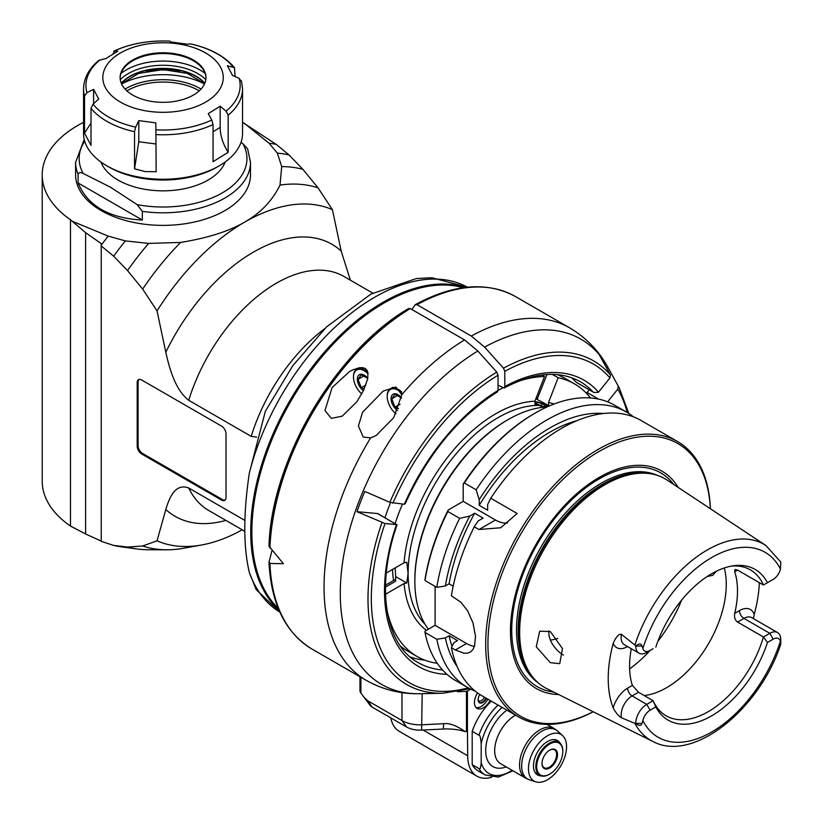 <?xml version="1.0" encoding="UTF-8"?>
<svg xmlns="http://www.w3.org/2000/svg" width="823" height="823" viewBox="0 0 823 823"><rect width="100%" height="100%" fill="white"/><g stroke="black" fill="none" stroke-linecap="round" stroke-linejoin="round"><path stroke-width="1.23" d="M457.382 691.752L466.456 691.299L466.456 731.534A1.595 0.916 180 0 0 467.443 731.277L467.701 755.792A44.514 25.698 120 0 0 476.918 776.171L399.35 731.38A44.514 25.698 -60 0 1 390.76 717.862M370.638 437.846L363.21 437.075L358.416 425.954L362.583 412.22L383.22 391.048L395.894 387.067L401.819 394.68L393.703 417.693L376.132 435.532L370.638 437.846A203.497 117.494 120 0 0 366.173 680.323L311.907 648.997A203.497 117.494 -60 0 1 269.913 563.467L283.39 563.704L269.1 546.266A201.902 116.568 120 0 1 408.342 308.769L408.681 308.45C335.661 350.732 270.89 461.117 268.998 546.451M497.411 391.882L498.049 390.431L498.049 375.206L496.753 372.109L477.854 351.02L464.553 339.93L410.286 308.594L408.342 308.769M411.839 309.499L415.08 304.88L417.024 304.705L471.301 336.041L484.603 347.121L503.501 368.21L504.797 371.317L504.797 386.543L504.108 388.014L498.049 385.246M332.101 387.54L349.497 371.574L352.532 369.99L359.178 367.768L362.398 367.614L365.165 368.447L367.037 370.299L367.932 372.829L367.696 378.745L363.581 390.4L356.832 401.809L342.203 416.171L331.299 418.372L324.962 410.502L332.101 387.54M491.3 701.165L491.3 701.186A46.109 26.614 120 0 0 472.196 731.328L472.196 764.68A46.109 26.614 120 0 0 478.369 771.058L485.117 774.947L498.316 777.087L512.924 770.812M490.117 700.476A12.715 7.345 -60 0 1 477.073 708.387A12.715 7.345 -60 0 1 477.556 692.915M446.971 674.335A165.341 95.458 -60 0 1 396.47 524.549L385.03 523.531A183.982 106.218 120 0 0 468.246 687.843M470.725 689.139L467.443 691.032A1.595 0.916 0 0 1 466.456 691.299M476.918 776.171A44.514 25.698 120 0 0 491.825 777.2M627.219 412.488A183.982 106.218 120 0 0 617.816 389.125L607.611 401.83M472.196 731.328L478.935 735.217C479.902 734.713 480.653 737.552 481.188 743.745L481.188 762.643A42.93 24.783 120 0 0 512.101 770.338M481.188 762.643C480.653 768.219 479.902 770.194 478.935 768.569L472.196 764.68M547.511 735.741A26.933 15.555 120 0 0 529.498 761.008A26.933 15.555 120 0 0 535.835 781.85A26.933 15.555 120 0 0 560.977 765.513A26.933 15.555 120 0 0 562.551 735.567A26.933 15.555 120 0 0 547.511 735.741M541.112 775.873A19.875 11.471 -60 0 1 537.573 774.947A19.875 11.471 -60 0 1 534.528 759.022A19.875 11.471 -60 0 1 547.511 741.513A19.875 11.471 -60 0 1 557.449 740.525A19.875 11.471 -60 0 1 560.021 743.118M562.798 751.245A19.073 11.018 120 0 0 562.798 750.988A19.073 11.018 120 0 0 558.848 742.253A19.073 11.018 120 0 0 544.147 747.366A19.073 11.018 120 0 0 535.824 766.563A19.073 11.018 120 0 0 539.775 775.297A19.073 11.018 120 0 0 549.311 774.35L549.311 774.35A19.073 11.018 120 0 0 549.538 774.217M536.719 766.563A18.445 10.648 120 0 0 549.764 774.093A18.445 10.648 120 0 0 562.798 751.502A18.445 10.648 120 0 0 549.764 743.982A18.445 10.648 120 0 0 536.719 766.563M542.007 763.518A10.966 6.337 -60 0 1 549.764 750.082A10.966 6.337 -60 0 1 557.521 754.557A10.966 6.337 -60 0 1 549.764 767.993A10.966 6.337 -60 0 1 542.007 763.518M549.538 750.216A10.339 5.967 -60 0 1 554.476 749.825A10.339 5.967 -60 0 1 556.615 754.557A10.339 5.967 -60 0 1 552.11 764.958A10.339 5.967 -60 0 1 544.147 767.725A10.339 5.967 -60 0 1 542.007 763.25M393.569 580.503A127.184 73.432 -60 0 1 392.489 569.444M536.112 398.126A127.184 73.432 -60 0 1 537.645 398.589M496.753 372.109A186.862 107.885 120 0 0 389.835 502.339L364.815 491.413A198.61 114.664 120 0 0 356.945 511.69L377.51 513.531A3.179 1.831 -60 0 1 377.973 513.675L396.47 524.549M410.193 656.97A162.162 93.627 120 0 0 424.833 660.149M385.03 523.531L356.945 511.69M469.892 688.717L442.723 693.254L419.997 693.717A199.331 115.086 -60 0 1 343.458 556.955A199.331 115.086 -60 0 1 477.854 351.02M466.456 731.534L465.221 731.596A39.741 22.951 0 0 0 443.186 729.024L421.623 730.114A19.073 11.018 180 0 1 406.469 726.935L372.14 707.111A9.537 5.504 180 0 1 370.175 705.465L360.906 693.079L360.906 677.278M465.221 731.596C456.364 725.526 449.204 722.892 443.741 723.695L422.178 724.785A25.441 14.691 180 0 1 401.974 720.537L406.469 726.935M372.14 707.111L367.644 700.712L363.355 696.649M367.644 700.712L401.974 720.537L401.974 692.627M360.906 691.269C359.62 690.425 359.62 691.022 360.906 693.079M387.211 396.223A15.894 9.176 60 0 1 387.211 395.956A15.894 9.176 60 0 1 390.503 388.682A15.894 9.176 60 0 1 398.445 389.474A15.894 9.176 60 0 1 401.552 391.769M395.997 413.804A15.267 8.816 60 0 1 387.211 396.48A15.267 8.816 60 0 1 398.003 390.246A15.267 8.816 60 0 1 401.778 393.219M401.552 397.879A9.814 5.668 -120 0 0 391.357 396.552A9.814 5.668 -120 0 0 397.653 410.512M401.542 397.993L395.009 394.196L391.769 398.816L395.009 407.179L398.497 408.609M395.009 407.179L400.101 404.237M391.769 398.816L397.848 395.297M272.022 550.494L269.1 561.687L269.913 563.467M311.907 648.997C285.447 632.794 271.148 603.948 268.998 562.469L269.1 561.687M576.83 382.592A3.179 1.831 -60 0 1 576.532 382.469L593.795 392.437L598.352 392.345L609.946 377.932L610.419 374.99L599.813 355.742A198.61 114.664 120 0 1 607.683 366.935L618.289 386.182L617.816 389.125M586.542 393.394A3.179 1.831 -60 0 1 587.118 392.509L589.278 389.824M606.674 368.19L607.683 366.935M576.532 382.469A3.179 1.831 -60 0 1 576.285 382.273A162.162 93.627 120 0 0 571.46 377.654M497.431 391.871C458.648 416.675 427.919 453.957 405.235 503.707L404.34 504.273A165.341 95.458 -60 0 1 498.049 390.431A157.388 90.869 120 0 1 502.719 387.931M389.835 502.339L404.34 504.273M442.537 669.963A162.162 93.627 -60 0 1 418.094 662.566C385.154 644.923 375.401 586.789 397.036 524.848L396.953 524.632M476.054 707.564A12.715 7.345 120 0 0 481.188 706.463A12.715 7.345 120 0 0 487.864 699.18M479.881 694.499A6.677 3.858 120 0 0 479.5 702.821A6.677 3.858 120 0 0 482.844 702.482A6.677 3.858 120 0 0 486.496 698.388M479.284 702.677A6.677 3.858 120 0 0 482.391 702.225A6.677 3.858 120 0 0 486.043 698.13M478.801 702.173A6.522 3.765 120 0 0 482.391 702.101A6.522 3.765 120 0 0 485.961 698.079M484.418 697.194A5.247 3.025 -60 0 1 481.496 700.538A5.247 3.025 -60 0 1 478.873 700.795A5.247 3.025 -60 0 1 478.122 699.992M353.489 376.749A15.894 9.176 60 0 1 353.479 376.492A15.894 9.176 60 0 1 356.771 369.208A15.894 9.176 60 0 1 364.723 370A15.894 9.176 60 0 1 367.819 372.294M361.77 393.919A15.267 8.816 60 0 1 353.479 377.006A15.267 8.816 60 0 1 364.27 370.782A15.267 8.816 60 0 1 368.046 373.745M367.768 378.333A9.814 5.668 -120 0 0 357.696 376.883A9.814 5.668 -120 0 0 363.437 390.709M367.778 378.477L361.287 374.722L358.046 379.341L361.287 387.705L364.291 388.888M361.287 387.705L365.865 385.061M358.046 379.341L364.126 375.833M550.34 640.15A84.265 48.65 120 0 0 557.788 638.422M563.426 655.087C558.076 651.909 553.807 647.135 550.618 640.788L549.075 636.076L548.776 630.84M550.278 662.68L559.753 663.657L562.448 648.586L550.392 631.58L539.713 631.169L536.267 646.785L550.278 662.68M716.267 571.285L712.667 575.38L707.286 576.45M613.186 707.934C615.625 712.584 618.392 715.876 621.478 717.821L634.872 723.345A113.183 65.346 120 0 0 652.814 741.451L546.77 688.614A120.456 69.543 -60 0 1 534.497 679.212A120.456 69.543 -60 0 1 568.055 515.651A120.456 69.543 -60 0 1 652.865 474.182A120.456 69.543 -60 0 1 667.155 480.118L765.935 545.536A113.183 65.346 120 0 0 672.813 578.929A113.183 65.346 120 0 0 634.872 645.047L621.478 634.358C618.865 633.689 616.098 636.714 613.186 643.432A114.479 66.097 120 0 0 613.186 707.934A21.871 12.633 -60 0 1 627.62 688.141L632.362 685.405A84.265 48.65 -60 0 1 631.313 648.74M753.405 618.598L754.187 614.503A115.271 66.55 120 0 0 759.341 582.653M634.872 645.047L635.757 646.065A15.514 8.96 120 0 0 638.977 653.164A15.514 8.96 120 0 0 646.734 652.392L653.102 648.719M655.818 647.145A87.012 50.234 -60 0 1 733.591 565.761A87.012 50.234 -60 0 1 767.468 582.694L773.178 579.392A10.75 6.203 120 0 0 780.43 569.032A106.836 61.684 120 0 0 711.638 557.572A106.836 61.684 120 0 0 642.845 648.473L641.991 646.065C641.199 643.421 639.121 643.391 635.757 645.962M780.43 569.032L780.78 562.243M769.803 581.336L773.178 579.392L769.803 581.336A15.514 8.96 120 0 0 769.834 581.316M558.58 694.499A125.549 72.486 -60 0 1 536.452 543.653A125.549 72.486 -60 0 1 678.152 487.401M710.352 508.727A157.388 90.869 120 0 0 596.181 453.195A157.388 90.869 120 0 0 487.936 644.152A157.388 90.869 120 0 0 593.146 711.72M710.414 508.768A158.983 91.785 120 0 0 677.586 441.57A158.983 91.785 120 0 0 598.105 449.44A158.983 91.785 120 0 0 485.683 644.152A158.983 91.785 120 0 0 518.613 716.936A158.983 91.785 120 0 0 593.218 711.751M463.205 501.361L495.497 520.013L479.017 529.518L474.254 526.782L478.173 520.949L483.101 518.109L474.676 513.233L469.738 516.083L459.656 518.346A158.983 91.785 120 0 0 436.807 587.355L424.997 580.534L425.028 579.217A157.388 90.869 -60 0 1 448.175 510.044L463.205 501.361L463.205 484.017A797.826 460.623 60 0 1 464.326 482.988L476.136 489.798L479.223 499.664L479.223 505.363L487.648 510.229L487.648 504.53L490.734 498.234A158.983 91.785 -60 0 1 561.564 428.341A158.983 91.785 -60 0 1 641.055 420.471L677.586 441.57M490.734 498.234L517.163 513.49L500.693 527.759L479.017 529.518M435.1 586.367L435.1 625.336L466.569 643.504L455.356 649.985L463.956 653.215L467.598 653.143L470.633 651.888L472.978 649.45L474.573 645.942L475.519 636.282L472.978 622.805L467.598 610.789L460.901 602.271L451.416 595.78A158.983 91.785 -60 0 1 474.254 526.782M455.356 649.985L451.416 647.711L453.792 642.773L457.526 640.613L449.091 635.747L445.356 637.907L436.807 639.276L424.997 632.455L425.028 631.148L435.1 625.336M518.613 716.936L482.072 695.836A158.983 91.785 -60 0 1 451.416 647.711M436.807 587.355L445.356 585.976L449.091 583.826L453.195 586.192M466.569 643.504A31.799 18.353 -120 0 0 474.429 646.405M495.497 520.013A31.799 18.353 -120 0 0 507.565 522.914M464.326 482.988A158.983 91.785 -60 0 1 535.145 413.095A158.983 91.785 -60 0 1 614.637 405.225L626.447 412.035A158.983 91.785 120 0 0 476.136 489.798M633.412 416.839A158.983 91.785 120 0 0 626.447 412.035M463.205 484.017A157.388 90.869 -60 0 1 534.024 413.743L535.145 413.095M459.656 518.346L447.846 511.525A797.826 460.623 180 0 1 448.175 510.044M449.091 583.826A146.268 84.45 -60 0 1 474.676 513.233M469.738 516.083A151.422 87.423 120 0 0 445.356 585.976M424.997 580.534A158.983 91.785 -60 0 1 447.846 511.525M436.807 639.276A158.983 91.785 120 0 0 467.464 687.4L455.654 680.59A158.983 91.785 -60 0 1 424.997 632.455M467.464 687.4A158.983 91.785 120 0 0 475.108 691.042M445.356 637.907A151.422 87.423 120 0 0 457.238 666.743M452.074 646.333A146.268 84.45 -60 0 1 449.091 635.747M428.361 629.225A131.958 76.189 -60 0 1 414.864 581.192A131.958 76.189 -60 0 1 508.161 419.586A131.958 76.189 -60 0 1 547.089 406.932M414.864 581.192L414.864 579.896A130.363 75.263 -60 0 1 507.04 420.234L508.161 419.586M544.178 407.138A7.952 1.677 -158.8 0 1 537.46 404.679L544.024 407.159M590.472 397.962A157.388 90.869 120 0 0 574.495 383.878A157.388 90.869 120 0 0 558.128 377.736L548.54 402.437L548.632 405.513L546.884 405.523A7.952 1.677 -158.8 0 1 547.995 406.531M535.866 398.754L548.632 405.513M537.46 404.679L535.012 404.288L534.909 401.223L544.497 376.512L541.884 375.01M544.888 406.675A5.823 1.234 21.2 0 0 544.733 404.844A5.823 1.234 21.2 0 0 537.45 402.025A5.823 1.234 21.2 0 0 536.133 403.28A5.823 1.234 21.2 0 0 544.877 406.665A5.823 1.234 21.2 0 0 544.888 406.675M386.296 573.024L404.062 562.767L406.768 562.243L408.115 573.405L406.768 583.013L404.062 583.538L385.514 594.247M395.205 567.88L395.637 576.584L406.768 583.013M385.462 587.087L395.616 581.223L395.637 576.584M395.626 579.32L385.503 585.163M386.748 608.814A157.388 90.869 120 0 0 417.107 656.497L406.984 650.654A157.388 90.869 -60 0 1 400.503 646.23M417.107 656.497A157.388 90.869 120 0 0 437.28 663.287M552.326 374.383L558.128 377.736M537.244 398.929L546.986 374.516M557.315 374.63A157.388 90.869 -60 0 1 564.383 378.045L574.495 383.878M544.497 376.512A157.388 90.869 120 0 0 518.027 381.43M402.457 504.098A157.388 90.869 120 0 0 395.112 523.572M384.999 517.729A157.388 90.869 -60 0 1 390.534 502.627M544.62 406.644L545.598 405.78L541.699 403.537L536.833 402.149L535.855 403.013L536.38 403.455M536.833 402.149L536.339 403.424M541.699 403.537L540.876 405.646M603.434 413.506A151.422 87.423 120 0 0 479.223 499.664M479.223 505.363A146.268 84.45 -60 0 1 577.108 420.615M641.991 723.376L642.845 720.567A10.75 6.203 120 0 1 650.108 710.208L646.734 704.375A15.514 8.96 120 0 0 635.757 723.376L641.991 723.376C641.199 726.009 639.121 726.04 635.757 723.468L634.872 723.345M780.78 642.804L780.78 640.459M642.845 720.567A106.836 61.684 120 0 0 711.638 732.038A106.836 61.684 120 0 0 780.43 641.127L780.78 643.247M650.108 710.208L655.818 706.916L653.102 700.692L646.734 704.375L632.115 695.929L638.483 692.256L653.102 700.692A84.265 48.65 -60 0 0 666.136 715.825A84.265 48.65 -60 0 0 763.435 636.992L737.583 622.065L743.951 618.382A15.514 8.96 -60 0 1 751.708 617.62L777.56 632.548A15.514 8.96 120 0 0 769.803 633.319L763.435 636.992L767.468 642.454L773.178 639.152A10.75 6.203 120 0 1 780.43 641.127M638.483 692.256L632.362 685.405M731.534 566.09A84.265 48.65 -60 0 1 750.401 569.886A84.265 48.65 -60 0 1 763.435 585.019L767.468 582.694M737.583 570.092L734.918 569.475L734.713 571.748L737.583 570.092L763.435 585.019M734.713 571.748A84.265 48.65 -60 0 1 734.713 613.341C734.106 617.343 735.052 620.254 737.583 622.065M644.183 695.538A84.265 48.65 120 0 0 706.021 647.804A84.265 48.65 120 0 0 724.281 567.973M642.845 648.473A10.75 6.203 120 0 0 650.108 650.448A100.159 57.826 120 0 1 629.626 668.842M780.78 639.646A15.514 8.96 120 0 0 777.56 632.548M767.468 642.454A87.012 50.234 -60 0 1 711.638 715.845A87.012 50.234 -60 0 1 655.818 706.916M463.236 287.711A186.965 107.947 120 0 0 395.585 296.949A186.965 107.947 120 0 0 384.053 303.018A186.965 107.947 120 0 0 251.859 531.997A186.965 107.947 120 0 0 278.195 608.228M251.859 531.607A186.008 107.391 -60 0 1 251.859 531.226A186.008 107.391 -60 0 1 383.384 303.409A186.008 107.391 -60 0 1 383.724 303.214M465.149 287.464A187.603 108.307 120 0 0 289.583 401.13A187.603 108.307 120 0 0 278.925 610.008M249.338 572.499L256.22 589.649L279.851 612.117A187.603 108.307 -60 0 1 249.338 572.499C243.279 546.853 243.279 513.696 249.338 473.04A187.603 108.307 -60 0 1 467.433 287.206L431.849 277.732L416.284 278.565L370.885 294.12L326.731 326.762L292.813 365.649L265.345 411.263M265.345 411.274L249.338 473.04M244.884 520.414L188.724 487.998C175.021 482.834 169.301 498.059 165.793 509.54L157.049 540.804L142.657 545.999L127.514 547.038L113.667 545.433L101.239 541.339L101.239 245.943L113.667 256.2L127.514 270.572L142.657 289.099L157.049 310.919L165.793 352.275C169.301 367.809 175.021 389.639 188.724 400.297L251.2 436.375L256.673 437.106M221.5 426.077A6.358 3.673 60 0 1 226.006 433.865L226.006 497.473A6.358 3.673 60 0 1 224.679 500.384A6.358 3.673 60 0 1 221.5 500.065L141.69 453.987A6.358 3.673 60 0 1 137.194 446.2L137.194 382.592A6.358 3.673 60 0 1 138.511 379.681A6.358 3.673 60 0 1 141.69 380L221.5 426.077M350.382 280.19L341.164 251.025L332.42 209.68L318.028 187.85L302.885 169.322L289.038 154.95L276.291 144.426L242.538 122.349M157.049 310.919A187.603 108.307 -60 0 1 244.74 222.066A187.603 108.307 -60 0 1 332.42 209.68M142.657 289.099A200.318 115.652 -60 0 1 180.679 242.425C207.777 238.012 229.133 231.222 244.74 222.066C260.593 213.054 272.351 200.719 280.015 185.082L281.703 166.606L277.372 153.129L269.049 143.212L244.05 123.08M127.514 270.572A209.855 121.156 -60 0 1 148.685 243.402L180.679 242.425M113.667 256.2A216.212 124.829 -60 0 1 125.343 240.902L148.685 243.402M101.239 245.943L101.239 245.244A219.391 126.67 -60 0 1 108.163 236.098L125.343 240.902M101.239 245.244L101.239 243.587L85.602 232.662L85.602 533.973L70.49 526.082A120.827 69.76 180 0 1 42.22 481.249L42.22 174.898A120.827 69.76 -0 0 0 70.49 219.741L85.602 232.662M101.239 541.092L85.602 533.973M148.685 549.754A209.855 121.156 -60 0 1 148.634 549.754A209.855 121.156 -60 0 1 137.184 548.982L120.981 546.77A216.212 124.829 -60 0 1 113.667 545.433M137.184 548.982A209.855 121.156 -60 0 1 127.514 547.038M242.229 529.827A187.603 108.307 -60 0 1 202.036 544.908L180.679 548.776A200.318 115.652 -60 0 1 166.812 549.795A200.318 115.652 -60 0 1 142.657 545.999M202.036 544.908A187.603 108.307 -60 0 1 157.049 540.804M83.555 122.36A120.827 69.76 -0 0 0 42.22 174.898M73.288 221.665L108.163 236.098M250.49 162.337L247.641 148.912L242.867 143.655A83.905 48.444 180 0 1 222.375 192.829A83.905 48.444 180 0 1 137.204 204.66L142.328 211.377A87.444 50.481 -0 0 0 250.49 162.337L250.49 174.898A87.444 50.481 180 0 1 163.047 225.379A87.444 50.481 180 0 1 75.603 174.898L75.603 162.337A87.444 50.481 -0 0 0 78.103 174.301C78.977 172.367 80.685 172.1 83.226 173.499A83.905 48.444 180 0 1 84.728 141.196M277.372 153.129A216.212 124.829 -60 0 1 289.038 154.95M281.703 166.606A209.855 121.156 -60 0 1 302.885 169.322M280.015 185.082A200.318 115.652 -60 0 1 318.028 187.85M269.049 143.212A219.391 126.67 -60 0 1 276.291 144.426M142.328 211.377L142.328 220.05L78.103 182.973C87.608 205.873 109.017 218.239 142.328 220.05M78.103 182.973L78.103 174.301M137.204 204.66L110.21 187.068L83.226 173.499M242.867 143.655L241.005 142.317M225.163 161.997A63.597 36.716 180 0 1 180.906 189.362A63.597 36.716 180 0 1 118.08 180.093A63.597 36.716 180 0 1 100.931 161.997M228.177 115.189L228.177 152.306C222.92 143.932 220.245 135.61 220.173 127.359L220.173 106.239L226.058 111.167L228.177 115.189A79.492 45.893 -0 0 0 242.538 88.874L242.538 133.357A79.492 45.893 180 0 1 219.257 165.814L217.005 167.11A76.313 44.061 180 0 1 145.887 178.889A76.313 44.061 180 0 1 109.089 167.11L106.836 165.814A79.492 45.893 180 0 1 83.555 133.357L83.555 88.874A79.492 45.893 -0 0 0 84.532 96.044L84.532 133.161L91.014 145.414L91.014 108.286A79.492 45.893 -0 0 0 134.54 131.721L135.661 127.123L138.789 120.611L138.789 141.721L134.54 168.838L134.54 131.721M219.257 165.814A79.492 45.893 180 0 1 145.167 178.077A79.492 45.893 180 0 1 106.836 165.814M241.561 81.714L239.164 78.391L232.498 75.407L227.385 65.758L234.504 67.681L235.08 76.56M220.173 106.239L208.24 113.625L211.778 120.004L213.054 124.551L213.054 161.678L228.177 152.306M156.154 171.719L155.835 122.874L156.154 171.719L145.167 171.585L134.54 168.838M113.039 53.886L114.315 51.005L117.854 51.16L105.92 58.536L98.863 60.408C88.925 68.597 83.812 78.092 83.555 88.874M155.835 122.874L138.789 120.611M170.032 41.171L170.011 41.15C149.189 40.214 130.476 43.526 113.872 51.088L114.315 51.005A77.105 44.514 180 0 1 170.032 41.171L170.258 41.901L187.305 44.175L190.432 43.886A77.105 44.514 180 0 1 233.043 66.828M84.532 96.044L86.929 92.618L93.596 89.368L98.709 99.027L93.05 104.182L91.014 108.286M176.595 43.67A60.213 34.761 -0 0 0 105.467 87.711A60.213 34.761 -0 0 0 207.087 101.25A60.213 34.761 -0 0 0 176.595 43.67M93.596 103.688L93.596 89.368M84.532 133.161L91.014 122.966M204.876 83.113A42.93 24.783 180 0 1 158.191 102.165A42.93 24.783 180 0 1 120.127 77.547A42.93 24.783 180 0 1 163.047 52.765A42.93 24.783 180 0 1 205.976 77.547A42.93 24.783 180 0 1 204.876 83.113M205.966 77.938A42.93 24.783 -0 0 0 202.232 68.206A42.93 24.783 -0 0 0 172.707 54.184A42.93 24.783 -0 0 0 123.862 68.206A42.93 24.783 -0 0 0 120.127 77.938M205.153 73.504A51.921 29.978 -0 0 0 174.723 61.838A51.921 29.978 -0 0 0 120.94 73.504M146.227 71.344A61.211 35.338 180 0 1 179.867 71.344M204.495 83.987A61.211 35.338 -0 0 0 121.598 83.987M125.065 89.09A52.477 30.297 180 0 1 200.154 88.575A52.477 30.297 180 0 1 201.028 89.09M126.835 90.849A50.656 29.247 180 0 1 198.868 90.612A50.656 29.247 180 0 1 199.259 90.849M137.194 382.592L138.089 382.067A6.358 3.673 60 0 1 138.994 379.475M138.089 382.067L138.089 445.675L137.194 446.2M141.69 453.987L142.585 453.463A6.358 3.673 60 0 1 138.089 445.675M142.585 453.463L222.405 499.551L221.5 500.065M225.101 500.065A6.358 3.673 60 0 1 222.405 499.551M464.553 339.93A203.497 117.494 120 0 0 401.819 394.68M269.913 548.036A203.497 117.494 -60 0 1 410.286 308.594M417.024 304.705A203.497 117.494 -60 0 1 515.404 296.527C487.123 281.24 453.812 283.914 415.461 304.531M515.404 296.527L569.67 327.863A203.497 117.494 120 0 0 471.301 336.041M467.443 731.277L467.443 691.032M498.059 705.064A46.109 26.614 120 0 0 478.935 735.217M478.935 768.569A46.109 26.614 120 0 0 485.117 774.947M502.112 707.399A42.93 24.783 120 0 0 481.188 743.745M506.166 766.902A34.977 20.194 -60 0 1 485.683 750.206A34.977 20.194 -60 0 1 506.834 710.136M546.966 724.374L554.095 728.489A28.62 16.522 120 0 0 539.785 729.908A28.62 16.522 120 0 0 521.093 755.123A28.62 16.522 120 0 0 525.475 778.054L500.6 763.693A28.62 16.522 -60 0 1 496.351 740.34A28.62 16.522 -60 0 1 515.579 715.177M535.835 781.85L529.426 779.803A28.373 16.378 -60 0 1 522.759 757.849A28.373 16.378 -60 0 1 541.74 731.236A28.373 16.378 -60 0 1 557.582 731.04L554.095 728.489M377.51 513.531L396.614 524.56M381.965 522.615A186.862 107.885 120 0 0 442.723 693.254M421.623 730.114L422.178 693.666M484.603 347.121A199.331 115.086 -60 0 1 608.176 367.778C598.928 350.865 586.089 337.553 569.67 327.863M610.419 374.99A186.862 107.885 120 0 0 503.501 368.21M628.813 413.485L619.143 387.695A186.862 107.885 120 0 0 618.289 386.182M598.527 399.104L587.118 392.509M504.098 388.014C534.137 372.274 559.527 370.165 580.256 381.697A162.162 93.627 -60 0 1 593.146 392.005L576.285 382.273M504.797 386.543A165.341 95.458 -60 0 1 598.506 392.16M609.946 377.932A183.982 106.218 120 0 0 504.797 371.317M498.049 375.206A183.982 106.218 120 0 0 392.9 503.244M443.741 723.695L443.186 729.024M467.701 755.792L423.104 730.042M657.906 641.22A100.159 57.826 120 0 0 681.67 600.06M627.579 646.58A21.871 12.633 -60 0 1 613.186 643.432M638.977 653.164L624.359 644.728A15.514 8.96 -60 0 1 621.478 634.358M534.497 679.212L533.386 677.967A119.932 69.245 -60 0 1 543.447 547.696A119.932 69.245 -60 0 1 651.23 473.842L652.865 474.182M653.637 474.357A119.819 69.183 120 0 0 566.255 514.859A119.819 69.183 120 0 0 535.022 679.788M537.954 682.648A119.819 69.183 -60 0 1 564.66 513.933A119.819 69.183 -60 0 1 657.577 475.457M673.656 484.418A123.45 71.272 120 0 0 537.296 544.147A123.45 71.272 120 0 0 553.756 692.092M425.069 624.307A127.184 73.432 -60 0 1 408.115 573.405A127.184 73.432 -60 0 1 498.049 417.642A127.184 73.432 -60 0 1 538.252 405.379M548.365 406.367A127.184 73.432 120 0 0 547.748 406.243M548.54 402.437A130.363 75.263 -60 0 1 554.013 404.042M404.062 562.767A130.363 75.263 -60 0 1 534.909 401.223M426.427 630.336A130.363 75.263 -60 0 1 404.062 583.538M621.478 717.821A15.514 8.96 -60 0 1 632.115 695.929A6.358 3.673 60 0 1 627.62 688.141M646.734 652.392L650.108 650.448M641.991 646.065L635.757 646.065M754.187 614.503A21.871 12.633 -60 0 0 739.455 610.594L734.713 613.341M739.455 610.594A6.358 3.673 -120 0 0 743.951 618.382L769.803 633.319L773.178 639.152M324.879 328.542A135.137 78.02 120 0 0 251.2 436.375M188.724 400.297A135.137 78.02 -60 0 1 343.973 276.487L372.768 293.111M341.164 251.025A157.008 90.653 120 0 0 165.793 352.275M70.49 526.082L70.49 219.741M165.793 509.54A157.008 90.653 120 0 0 225.883 520.393M244.791 531.308L208.836 510.548A135.137 78.02 -60 0 1 188.724 487.998M156.154 134.602A79.492 45.893 -0 0 0 213.054 124.551M155.835 143.994L138.789 141.721M86.929 92.618A77.105 44.514 180 0 1 100.036 59.853M135.661 127.123A77.105 44.514 180 0 1 93.05 104.182M211.778 120.004A77.105 44.514 180 0 1 156.061 129.839M239.164 78.391A77.105 44.514 180 0 1 226.058 111.167M220.173 127.359L213.054 131.762M120.281 79.677A49.123 28.363 180 0 1 163.047 65.274A49.123 28.363 180 0 1 205.812 79.677M121.248 83.174A46.901 27.077 180 0 1 195.03 75.654A46.901 27.077 180 0 1 204.845 83.174M204.773 83.36A46.901 27.077 -0 0 0 195.03 75.911A46.901 27.077 -0 0 0 121.32 83.36M529.426 779.803L525.475 778.054M562.551 735.567L557.582 731.04M535.197 772.653L539.775 775.297M554.27 739.61L558.848 742.253M562.798 751.502L562.798 750.988M359.97 691.063L359.97 676.743M419.997 693.717C400.729 694.159 382.788 689.695 366.173 680.323M393.024 387.221L390.503 388.682M387.211 396.48L387.211 395.956M619.143 387.695L608.176 367.778M359.301 367.758L356.771 369.208M353.479 377.006L353.479 376.492M765.935 545.536L780.78 561.996M652.814 741.451C693.161 763.333 759.557 709.272 780.78 644.131M251.859 531.226L251.859 531.997M383.384 303.409L384.053 303.018M166.812 549.795L148.634 549.754M84.244 139.375L75.603 162.337M242.538 88.874L241.448 80.88M234.504 67.681C224.854 56.231 210.235 48.31 190.669 43.907M204.618 83.73L187.407 73.432L163.047 69.585L138.686 73.432L121.475 83.73"/></g></svg>
